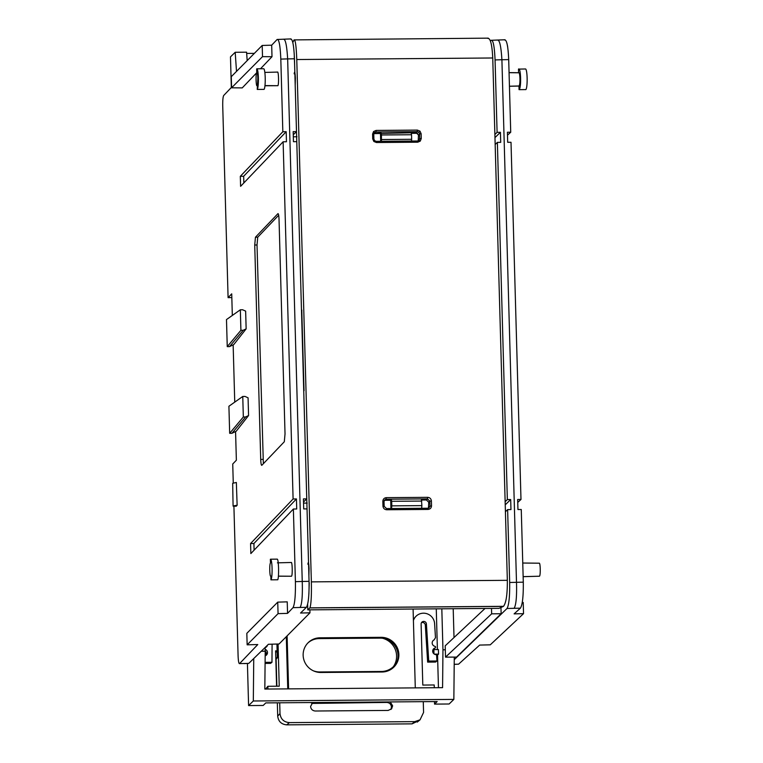 <?xml version="1.0" encoding="UTF-8"?>
<svg xmlns="http://www.w3.org/2000/svg" width="763" height="763" viewBox="0 0 763 763"><rect width="100%" height="100%" fill="white"/><g stroke="black" fill="none" stroke-linecap="round" stroke-linejoin="round"><path stroke-width="1.14" d="M421.558 508.292L391.476 508.53M391.553 508.454L391.81 505.859L421.891 505.621L421.634 508.215M390.713 500.251L390.942 508.53M303.55 503.122L307.203 503.094M421.891 505.621L421.376 499.097M391.81 505.859L391.686 501.291L421.767 501.062M391.295 499.336L391.686 501.291M454.014 637.553L453.203 608.712M434.481 701.578L434.548 704.106L449.14 703.991L453.851 699.404L454.281 657.096M247.174 60.63L246.592 52.189L235.195 52.285L230.483 56.872L231.332 87.487M254.365 53.362L246.678 53.42M445.315 649.79L442.96 649.809L441.815 608.807M261.251 651.24L265.209 651.211L264.828 689.065L442.578 687.663L442.96 649.809M453.851 699.404L253.316 700.987L253.745 658.545M434.548 704.106L437.17 701.559L265.801 702.904L263.187 705.46L248.595 705.575L253.316 700.987M247.422 663.505L248.595 705.575M236.511 71.388L235.195 52.285M287.107 635.875L288.595 688.875M415.291 687.883L413.088 609.027M381.061 637.324A17.501 17.158 -134.2 0 1 393.746 667.215A17.501 17.158 -134.2 0 1 382.025 672.003L320.956 672.48A17.501 17.158 -134.2 0 1 308.271 642.589A17.501 17.158 -134.2 0 1 319.983 637.811L381.061 637.324L380.241 638.126A17.501 17.158 -134.2 0 1 393.326 667.606M438.458 687.692L437.552 655.064L438.534 654.11L438.41 649.551L433.851 649.58L432.869 650.543L432.917 652.365M437.399 649.551L436.264 608.845M265.104 647.501L265.209 651.211M275.634 651.974L277.16 651.964M286.297 636.695L287.746 688.884M307.87 642.999A17.501 17.158 -134.2 0 1 319.172 638.602L380.241 638.126M434.405 654.139L438.534 654.11M433.851 649.58L433.966 653.834M437.552 655.064L436.579 655.074M265.2 650.915L265.343 655.474M276.587 686.214L275.605 650.868L277.131 650.858M507.023 608.492L514.138 608.302C516.122 604.925 516.904 596.265 516.494 582.322L509.665 582.484C509.837 596.447 508.959 605.116 507.023 608.492L454.252 659.68M505.421 511.754L507.624 509.608L509.665 582.484M495.168 144.522L497.371 142.376L507.347 499.574L505.144 501.72M490.437 40.992L491.153 40.296C493.175 39.829 494.472 46.371 495.063 59.924L497.095 132.342L494.882 134.488M491.153 40.296L505.03 39.752M454.204 664.382L458.573 664.182L479.66 645.078L490.275 644.821L523.532 613.662L514.109 613.872L520.414 608.159C522.493 604.792 523.456 596.122 523.294 582.169L521.263 509.512L517.943 509.531L517.667 499.488L520.986 499.479L511.01 142.28L507.691 142.299L507.405 132.257L510.724 132.247L508.702 59.6C508.091 46.038 506.708 39.495 504.543 39.972M495.063 59.924L501.901 59.733L516.494 582.303L523.294 582.169M497.371 142.376L500.709 142.347L500.423 132.304L497.095 132.342M507.624 509.608L510.962 509.579L510.685 499.546L507.347 499.574M510.685 499.546L505.23 504.848M494.968 137.617L500.423 132.304M508.702 59.6L501.901 59.752C501.062 46.19 499.584 39.657 497.466 40.124M507.433 45.484L507.71 47.163M507.49 135.175L510.724 132.247M517.743 502.416L520.986 499.479M523.532 613.662L523.218 602.474L522.274 602.465M518.916 72.79L518.582 72.781C520.137 71.197 520.528 85.179 518.954 85.981L519.05 89.653C521.501 88.355 520.891 66.705 518.478 69.118L518.582 72.723M539.212 563.199L522.76 563.027L539.212 563.199C540.404 562.493 540.671 575.521 539.479 576.218L523.141 576.685M519.05 89.653L525.879 89.595A10.367 1.555 89.6 0 0 527.138 78.608A10.367 1.555 89.6 0 0 525.526 68.975L518.478 69.118M257.236 89.433L257.846 78.265C257.684 74.383 257.322 72.523 256.769 72.685L256.664 68.899A10.367 1.45 89.5 0 1 256.854 68.804A10.367 1.45 89.5 0 1 258.371 77.731A10.367 1.45 89.5 0 1 257.236 89.433L264.074 89.366A10.367 1.45 -90.5 0 0 265.209 77.673A10.367 1.45 -90.5 0 0 263.702 68.746L256.854 68.804M256.769 72.685L256.769 72.685C255.538 73.563 256.053 87.983 257.217 85.523C258.304 84.016 257.856 71.169 256.769 72.685L242.233 87.898L231.59 87.802L262.51 56.653L272 56.71L271.685 45.189L277.131 39.476L290.989 38.903M500.957 607.482L501.129 613.738L456.57 657.086L445.516 657.134L445.201 645.822L485.02 608.464M501.129 613.738L491.649 613.833L445.516 657.134M491.496 608.416L491.649 613.833M296.969 136.768L293.316 136.796M373.908 133.42L381.061 133.01L381.452 134.975L411.534 134.736L411.143 132.772L373.832 133.639M417.647 133.296L411.257 133.344M380.47 133.582L380.689 141.298M381.452 134.975L381.405 141.298M411.534 134.736L411.658 139.295L381.586 139.534M411.486 141.06L411.658 139.295M266.02 655.407A3.615 3.548 45.8 0 0 265.219 651.182M265.152 649.332A3.462 3.395 -134.2 0 1 265.162 655.827M266.077 647.186A3.615 3.548 45.8 0 0 266.382 646.251M267.431 645.231A3.462 3.395 -134.2 0 1 265.104 647.644M393.374 666.69A18.512 18.15 45.8 0 0 382.559 638.259M396.827 662.17A18.198 17.835 -134.2 0 1 381.405 671.478L319.869 671.965A18.198 17.835 -134.2 0 1 313.316 670.791M434.281 687.73L434.204 684.974L422.807 685.069L421.109 624.086A2.68 2.632 -134.2 0 1 423.684 621.406A2.68 2.632 -134.2 0 1 426.412 623.953L428.739 661.063L436.951 660.996L435.549 662.055L427.642 662.122L425.315 625.155A2.833 2.775 45.8 0 0 421.491 622.637M265.095 662.351L271.971 662.303L272.095 644.172M278.066 644.02L279.239 686.195L267.851 686.29L267.927 689.037M279.706 702.799L280.002 713.567C280.698 719.099 283.817 722.122 289.377 722.618L414.71 721.636L420.06 719.824L423.57 712.442L423.274 701.664M436.951 660.996L436.55 654.616A3.462 3.395 -134.2 0 1 435.063 647.921L433.775 648.979A3.615 3.548 45.8 0 0 433.327 649.151M413.384 619.489A10.825 10.606 45.8 0 1 414.347 618.183L415.473 616.866A10.978 10.758 45.8 0 1 434.605 623.6L435.482 637.658L434.166 639.852A3.462 3.395 -134.2 0 0 434.967 646.347A0.82 0.801 -134.2 0 1 435.063 647.921M415.473 616.866A10.978 10.758 45.8 0 0 413.412 620.538M390.274 701.931L392.621 705.832L391.638 708.77L388.186 710.429L315.262 711.011C312.506 710.744 310.942 709.228 310.579 706.481L312.706 702.542M427.642 662.122L428.739 661.063M414.71 721.636L412.087 723.858L418.744 720.644M412.087 723.858L286.745 724.85L289.377 722.618M280.002 713.567L277.703 716.114C278.371 721.455 281.385 724.364 286.745 724.85M277.703 716.114L277.331 702.818M265.629 689.056L267.851 686.29M276.864 686.214L276.111 659.251L277.322 657.744L276.94 644.048M265.085 663.4L270.569 663.362L271.971 662.303M390.99 709.428L391.457 706.948C391.095 704.201 389.531 702.694 386.774 702.427L311.666 703.429M277.293 656.914L276.111 659.251M435.33 647.777L433.994 648.865A0.668 0.649 -134.2 0 1 433.775 648.979M277.131 39.476C279.01 39.008 280.231 45.542 280.813 59.104L282.835 131.751L240.316 176.301L240.603 186.334L283.121 141.784L293.097 498.983L250.579 543.533L250.855 553.566L293.374 509.026L295.405 581.664C295.596 595.626 294.795 604.296 293.002 607.663L287.556 613.376L278.066 613.643L247.145 644.821L257.78 644.544L239.563 663.619L244.313 663.505L239.563 663.619C238.809 663.81 238.323 661.187 238.085 655.77L233.907 506.155M277.198 559.25C277.856 559.041 278.314 561.988 278.552 568.082C278.657 574.367 278.4 578.259 277.77 579.775L270.932 579.832A10.367 1.45 -90.5 0 0 272.067 568.139A10.367 1.45 -90.5 0 0 270.56 559.203A10.367 1.45 -90.5 0 0 270.36 559.308L270.464 563.084C269.301 563.876 269.682 577.61 270.827 576.055L270.827 576.113M293.259 134.784L296.492 131.637L294.461 58.761C293.869 45.198 292.563 38.655 290.541 39.123M303.512 502.016L306.755 498.868L296.778 141.67L293.45 141.689L293.173 131.656L296.492 131.637M244.141 663.6L248.776 663.381L268.423 644.268L279.058 643.991L309.978 612.813L300.536 613.032L306.421 607.319C308.357 603.943 309.234 595.283 309.053 581.32L307.031 508.902L303.712 508.921L303.426 498.888L306.755 498.868M231.828 297.57L228.089 297.656L222.729 105.895C222.653 100.315 222.977 96.853 223.693 95.499L231.571 87.24M231.59 87.802L231.275 76.681L262.195 45.456L271.685 45.189M283.454 39.294C285.429 38.827 286.821 45.36 287.651 58.904L294.461 58.761M309.053 581.32L302.243 581.482L287.651 58.923M302.243 581.482C302.673 595.436 301.967 604.096 300.126 607.462L306.421 607.319M309.978 612.813L309.892 609.847M233.268 483.17L232.734 464.009L236.368 460.203L235.567 431.543M234.746 402.13L233.144 344.866M232.324 315.453L231.723 293.85L228.089 297.656M287.556 613.376L287.231 601.854L277.742 602.131L246.831 633.328L247.145 644.821M260.488 68.775L272 56.71M233.087 506.127L236.215 506.231L237.131 505.268L236.349 482.464L232.677 483.313L233.087 506.127L232.677 483.313M246.144 328.872L245.648 311.132L242.615 309.759L240.335 309.788L240.908 330.312L243.197 330.293L246.144 328.872L233.774 344.571L229.529 346.612L243.197 330.293M278.409 576.179L291.514 576.237C292.706 575.416 292.296 560.91 291.132 562.55M264.952 85.78L277.913 85.694C279.02 84.102 278.543 70.549 277.436 72.142M248.566 415.549L248.07 397.809L245.037 396.436L242.758 396.455L243.33 416.989L245.61 416.97L248.566 415.549L236.187 431.248L231.952 433.289L245.61 416.97M255.452 237.217L254.728 245.009L260.717 459.421C260.898 463.484 261.261 465.449 261.823 465.306L284.303 441.758L285.028 433.956L279.039 219.544C278.867 215.481 278.495 213.516 277.932 213.659L255.452 237.217L257.732 237.198L257.017 244.99L263.359 463.704M262.195 45.456L262.51 56.653M282.835 131.751L286.182 131.713L286.459 141.756L283.121 141.784M293.097 498.983L296.435 498.945L296.721 508.988L293.374 509.026M278.066 613.643L277.742 602.131M250.579 543.533L253.907 543.504L254.098 550.171M296.435 498.945L253.907 543.504M240.316 176.301L243.655 176.272L243.845 182.939M286.182 131.713L243.655 176.272M237.131 505.268L236.349 482.464M236.978 505.268L233.306 505.907M240.335 309.788L226.487 319.573L227.25 346.631L229.529 346.612M242.758 396.455L228.91 406.25L229.673 433.308L231.952 433.289M278.676 215.252L257.732 237.198M227.25 346.631L240.908 330.312M270.932 579.832L270.827 576.055M229.673 433.308L243.33 416.989M295.205 85.313L295.376 78.045C295.052 72.056 294.652 70.654 294.175 73.849M308.901 575.722L309.072 568.445C308.748 562.465 308.347 561.063 307.87 564.248M492.745 57.988L507.338 580.328L311.361 581.873L296.769 59.533L492.745 57.988C492.078 44.435 490.38 37.892 487.643 38.369M311.361 581.873C311.609 595.827 311.123 604.496 309.912 607.853L503.504 606.327C506.155 602.951 507.433 594.282 507.338 580.328M296.769 59.533C296.254 45.98 295.348 39.438 294.051 39.895L488.253 38.15M294.051 39.895L292.82 42.49M294.642 65.16L294.28 56.433M308.338 555.559L295.405 92.523M308.891 593.929L309.244 582.741M307.794 609.866L499.002 608.349L503.418 606.394L309.873 607.92L307.794 609.866L307.642 604.286M421.262 138.523L419.707 138.723L419.087 140.335L417.514 141.012L417.723 142.204L420.27 141.107L421.262 138.523L421.128 133.716L419.993 131.15L417.38 130.101L376.121 130.425L373.574 131.513L372.582 134.107L372.716 138.904L373.851 141.479L376.464 142.528L417.723 142.204M420.27 141.107L419.087 140.335L417.495 141.021L376.283 141.346M373.889 139.038L373.765 134.259L373.889 139.085L374.604 140.688L376.254 141.336L376.464 142.528M374.604 140.688L373.899 139.057L372.716 138.904M373.756 134.278L374.375 132.657L373.765 134.259L372.582 134.107M373.574 131.513L374.375 132.657L375.968 131.98L376.121 130.425M375.11 133.058L375.968 131.98L417.227 131.656L417.38 130.101M418.21 140.897L418.467 135.003L416.131 132.733L417.227 131.656L418.858 132.314L419.574 133.916L421.128 133.716M384.142 506.27L384.008 501.51L384.504 500.051L386.231 499.212L427.49 498.888L429.827 501.157L429.96 505.955L429.092 507.796L427.747 508.253L386.517 508.568L384.151 506.317L386.517 508.568L386.717 509.76L427.976 509.436L427.776 508.244L386.536 508.578M391.476 500.242L385.363 500.29L386.383 497.657C384.18 497.896 382.997 499.116 382.835 501.339L384.027 501.491L384.161 506.289L382.969 506.136C383.255 508.349 384.504 509.56 386.717 509.76M384.504 500.051L384.027 501.491M428.463 508.129L428.73 502.235L426.383 499.965L427.49 498.888L427.642 497.333L386.383 497.657M428.73 502.235L429.827 501.157L431.391 500.957C431.114 498.744 429.865 497.533 427.642 497.333M428.854 506.794L431.524 505.755L431.391 500.957M429.092 507.796L427.776 508.244M416.131 132.733L411.143 132.772M426.383 499.965L421.558 500.003M385.363 500.29L384.161 500.652M301.814 310.083A4.607 0.668 -90.5 0 0 301.814 311.619L303.979 389.168A4.607 0.668 -90.5 0 0 304.065 390.637M319.172 638.602L319.983 637.811M458.573 664.182L454.204 664.296M514.138 608.302L520.414 608.159M518.954 85.981L509.446 86.219M509.064 72.685L518.582 72.781M539.479 576.218L523.141 576.628M425.315 625.155L426.412 623.953M313.536 703L314.165 702.523M387.27 701.95L386.774 702.427M391.467 707.272L392.621 705.832L391.457 706.948M244.313 663.505L248.776 663.381M300.126 607.462L293.002 607.663M280.813 59.104L287.651 58.904M295.405 581.664L302.243 581.473M291.514 576.237L278.419 576.122M277.913 85.694L264.971 85.59M262.997 459.402L260.717 459.421M254.728 245.009L257.017 244.99M382.835 501.339L382.969 506.136M427.976 509.436C430.189 509.198 431.372 507.977 431.524 505.755M417.514 141.012L376.254 141.336L374.614 140.678L373.851 141.479M418.858 132.314L419.993 131.15M418.467 135.003L419.574 133.916L419.707 138.723L418.591 139.562M518.745 72.723L509.064 72.619M518.954 86.047L509.446 86.276M420.06 719.824L417.247 722.103M270.56 559.203L277.351 559.145M277.398 562.846L291.256 562.484M264.837 72.418L277.56 72.084"/></g></svg>
